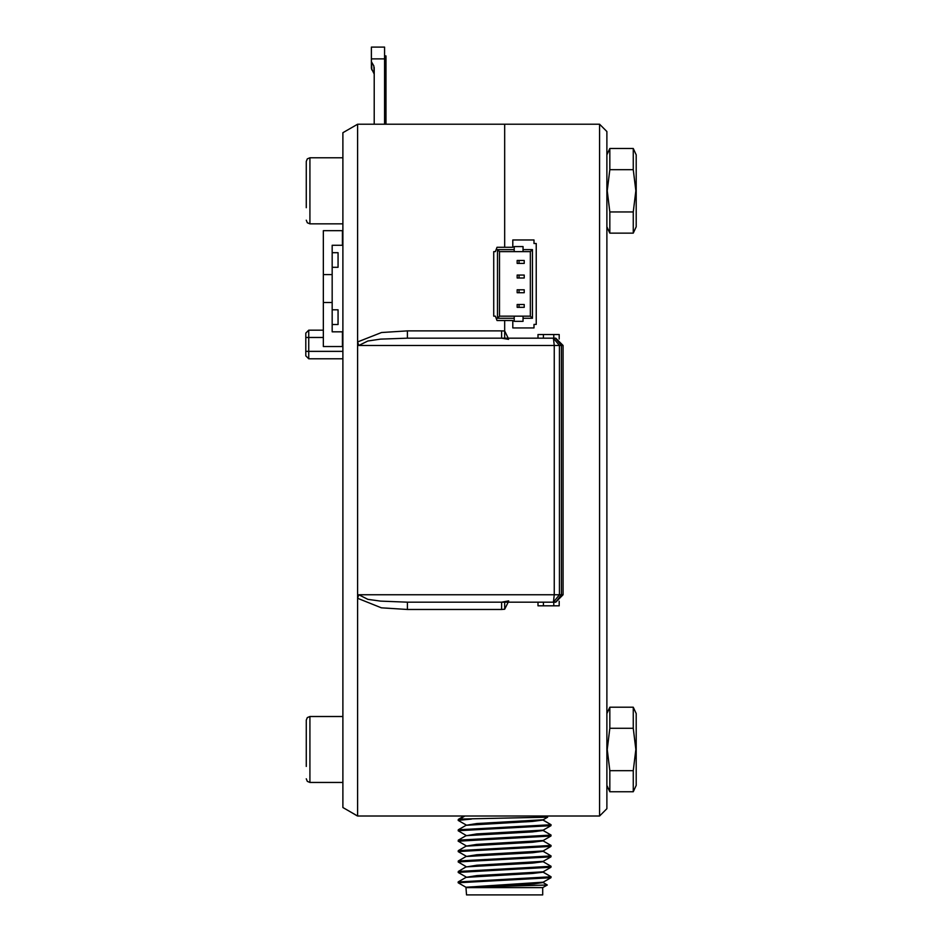 <?xml version="1.0" encoding="UTF-8"?>
<svg xmlns="http://www.w3.org/2000/svg" width="942" height="942" viewBox="0 0 942 942"><rect width="100%" height="100%" fill="white"/><g stroke="black" fill="none" stroke-linecap="round" stroke-linejoin="round"><path stroke-width="1.41" d="M407.391 338.166L407.391 330.842L381.475 332.514L357.63 341.958L358.82 345.502L559.466 345.502L553.437 338.166L407.391 338.166L380.592 339.167L367.804 340.969L358.82 345.502M508.598 339.367L501.58 338.166L501.58 330.842L407.391 330.842M407.391 609.439L407.391 602.115L553.437 602.115L559.466 594.779L358.82 594.779L357.619 598.323L381.439 607.778L407.391 609.439L501.58 609.439L501.58 602.115L508.645 600.89M548.609 338.166L555.78 338.166L563.104 345.502L563.104 594.779L555.78 602.115L548.609 602.115M342.947 358.737L308.717 358.737L305.785 355.805L308.717 358.737L308.717 337.472L305.785 337.472L305.785 333.068L305.785 355.805L305.785 351.401L342.947 351.401M545.854 816.043L547.632 817.126L459.826 819.034L458.295 819.375L458.295 820.423L465.984 824.874M458.201 882.784L465.984 887.27L547.243 884.962L542.745 887.564L542.745 894.9L466.49 894.9L465.984 887.27L543.145 882.195L550.94 877.685L551.023 876.731L458.201 881.936L458.201 882.784L550.94 877.685M542.745 887.564L466.49 887.564M464.818 816.043L459.826 819.034M385.996 124.226L385.996 55.896L384.536 55.896L385.996 55.896M371.336 58.828L384.536 58.828L384.536 47.1L371.336 47.1L371.336 68.295L371.336 60.735L371.737 69.779L371.737 62.254L373.868 65.928L374.268 74.877L373.868 65.928M306.291 766.411L306.291 720.147L306.291 766.411M306.291 207.735L306.291 161.471L306.291 207.735M633.236 233.133L636.215 226.728L636.215 154.877L633.236 148.471L633.236 169.642L635.874 190.802L633.236 211.962L633.236 233.133L609.874 233.133L609.874 211.962L607.237 190.802L609.874 169.642L609.874 148.471L633.236 148.471M633.236 791.81L636.215 785.404L636.215 713.553L633.236 707.148L633.236 728.307L635.874 749.479L633.236 770.638L633.236 791.81L609.874 791.81L609.874 770.638L607.237 749.479L609.874 728.307L609.874 707.148L633.236 707.148M561.432 345.502L562.727 345.502L555.403 338.166L553.437 338.166L554.214 345.502L554.214 594.779L553.437 602.115L555.403 602.115L562.727 594.779L561.432 594.779L555.78 602.115L563.104 594.779L563.104 345.502L555.403 338.166L561.432 345.502L561.432 594.779L559.466 594.779L559.466 345.502L561.432 345.502M323.377 337.472L308.717 337.472L308.717 330.136L323.377 330.136M342.947 223.796L309.965 223.796L307.386 222.736L306.291 220.134L307.386 222.736L309.965 223.796L309.965 157.809L307.386 158.868L306.291 161.471L307.386 158.868L309.965 157.809L342.947 157.809M342.947 782.472L309.965 782.472L307.386 781.413L306.291 778.798L307.386 781.413L309.965 782.472L309.965 716.485L307.386 717.533L306.291 720.147L307.386 717.533L309.965 716.485L342.947 716.485M357.077 815.737L352.014 812.816M407.391 602.115L380.615 601.126L367.792 599.359L358.82 594.779M458.201 830.726L550.94 825.628L551.023 824.674L458.295 829.784L458.295 830.832L465.984 835.283M458.201 841.147L550.94 836.037L551.023 835.095L458.295 840.193L458.295 841.241L465.984 845.692M458.201 851.556L550.94 846.446L551.023 845.504L458.295 850.602L458.295 851.65L465.984 856.101M458.201 861.965L550.94 856.855L551.023 855.913L458.295 861.012L458.295 862.071L465.984 866.51M458.201 872.374L550.94 867.276L551.023 866.322L458.295 871.432L458.295 872.48L465.984 876.92M468.386 887.27L534.244 883.808L543.145 882.536M458.295 881.842L466.09 877.332L532.442 873.517L543.145 872.127M465.984 877.391L476.793 875.589L543.145 871.786L550.94 867.276M458.295 871.432L466.09 866.923L532.442 863.107L543.145 861.706M465.984 866.981L476.793 865.18L543.145 861.365L550.94 856.855M458.295 861.012L466.09 856.502L532.442 852.698L543.145 851.297M465.984 856.572L476.793 854.771L543.145 850.956L550.94 846.446M458.295 850.602L466.09 846.093L532.442 842.289L543.145 840.888M465.984 846.152L476.793 844.362L543.145 840.547L550.94 836.037M458.295 840.193L466.09 835.684L532.442 831.868L543.145 830.479M465.984 835.742L476.793 833.953L543.145 830.138L550.94 825.628M458.295 829.784L466.09 825.274L532.442 821.459L543.145 820.07M465.984 825.333L476.793 823.543L543.145 819.728L547.632 817.126M357.619 124.226L342.947 132.692L342.947 807.577L357.619 816.043L357.619 124.226L504.618 124.226L504.618 247.251L512.754 247.251L512.754 239.927L534.02 239.927L534.02 243.448L536.21 243.448L536.21 324.389L534.02 324.389L534.02 327.91L512.754 327.91L512.754 320.574L504.618 320.574L504.618 330.995L501.58 330.842M508.233 338.166L504.618 330.995M501.58 609.439L504.618 609.286L508.233 602.115M357.619 816.043L599.559 816.043L606.895 808.719L606.895 131.562L599.559 124.226L599.559 816.043M504.618 609.286L504.618 602.115M504.618 338.166L504.618 320.574L497.07 320.574L495.374 316.171L493.69 316.171L493.69 251.655L495.374 251.655L497.07 247.251L504.618 247.251L504.618 124.226L599.559 124.226M537.976 338.166L537.976 334.504L559.242 334.504L559.242 339.038M559.242 601.243L559.242 605.777L537.976 605.777L537.976 602.115M342.947 346.491L323.377 346.491L323.377 230.649L342.947 230.649M332.173 252.644L338.037 252.644L338.037 267.304L332.173 267.304M323.377 274.64L332.173 274.64L332.173 245.309L342.441 245.309L342.441 230.649M332.173 274.64L332.173 302.5L323.377 302.5M342.441 346.491L342.441 331.831L332.173 331.831L332.173 302.5M332.173 309.836L338.037 309.836L338.037 324.495L332.173 324.495M305.785 333.068L308.717 330.136L305.785 333.068M471.495 819.034L458.201 820.317M543.251 820.129L551.023 824.674L543.251 820.188M543.251 830.538L551.023 835.095L543.251 830.597M543.251 840.947L551.023 845.504L543.251 841.018M543.251 851.368L551.023 855.913L543.251 851.427M543.251 861.777L551.023 866.322L543.251 861.836M543.251 872.186L551.023 876.731L543.251 872.245M543.251 882.654L547.243 884.962L543.251 882.595M517.158 260.451L517.158 263.383L517.158 260.451L524.188 260.451L524.188 263.383L519.054 263.383L519.054 260.451M519.054 263.383L517.158 263.383M517.158 289.783L517.158 292.715L517.158 289.783L524.188 289.783L524.188 292.715L519.054 292.715L519.054 289.783M519.054 292.715L517.158 292.715M517.158 304.443L517.158 307.375L517.158 304.443L524.188 304.443L524.188 307.375L519.054 307.375L519.054 304.443M519.054 307.375L517.158 307.375M497.07 320.574L498.824 320.574M498.824 247.251L497.07 247.251M536.21 243.448L536.21 324.389M534.02 239.927L512.754 239.927M493.69 316.171L493.69 251.655M512.754 327.91L534.02 327.91M523.022 318.231L532.407 318.231L530.346 316.171L523.022 316.171L523.022 321.304L514.226 321.304L514.226 316.171L499.554 316.171L497.506 318.231L514.226 318.231M497.506 249.606L499.554 251.655L514.226 251.655L514.226 249.606L497.506 249.606L497.506 318.231M514.226 249.606L514.226 246.521L523.022 246.521L523.022 251.655L530.346 251.655L532.407 249.606L523.022 249.606M532.407 318.231L532.407 249.606M499.554 251.655L499.554 316.171M530.346 316.171L530.346 251.655M517.158 275.111L517.158 278.055L517.158 275.111L524.188 275.111L524.188 278.055L519.054 278.055L519.054 275.111M523.022 316.171L514.226 316.171M514.226 251.655L523.022 251.655M519.054 278.055L517.158 278.055M374.268 67.435L374.268 124.226M385.996 58.828L384.536 58.828L384.536 124.226M609.874 211.962L633.236 211.962M609.874 169.642L633.236 169.642M609.874 770.638L633.236 770.638M609.874 728.307L633.236 728.307M553.79 605.777L553.79 602.115M553.79 338.166L553.79 334.504M543.416 605.777L543.416 602.115M543.416 338.166L543.416 334.504M563.104 345.502L563.104 594.779M464.041 816.043L458.295 819.375M373.868 73.394L371.336 68.295M606.895 226.728L609.874 233.133M606.895 154.877L609.874 148.471M606.895 785.404L609.874 791.81M606.895 713.553L609.874 707.148"/></g></svg>
